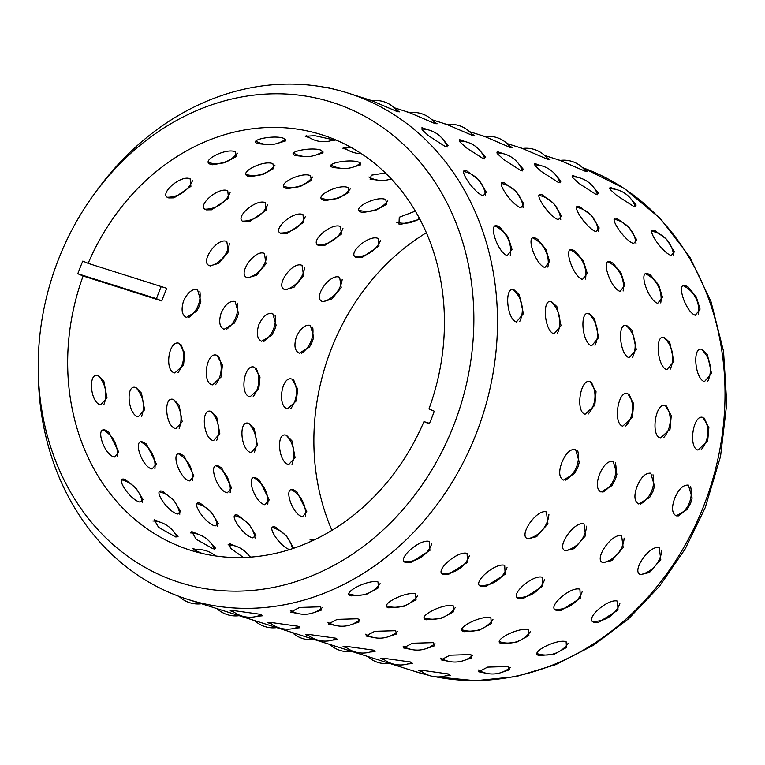 <?xml version="1.0" encoding="UTF-8"?>
<svg xmlns="http://www.w3.org/2000/svg" width="765" height="765" viewBox="0 0 765 765"><rect width="100%" height="100%" fill="white"/><g stroke="black" fill="none" stroke-linecap="round" stroke-linejoin="round"><path stroke-width="1.15" d="M431.881 417.575A224.671 190.954 -72.4 0 0 434.3 411.216L428.974 408.94A217.862 185.159 107.6 0 0 321.931 134.812A217.862 185.159 107.6 0 0 88.138 263.361L82.802 261.085A224.671 190.954 -72.4 0 0 77.8 273.736L83.127 276.012A217.862 185.159 107.6 0 0 190.16 550.14A217.862 185.159 107.6 0 0 423.963 421.591L429.289 423.867A224.671 190.954 -72.4 0 0 431.881 417.575M453.186 426.679A251.905 214.095 -72.4 0 0 376.313 123.165A251.905 214.095 -72.4 0 0 93.799 194.645A251.905 214.095 -72.4 0 0 58.905 258.274A251.905 214.095 -72.4 0 0 38.25 369.724A251.905 214.095 -72.4 0 0 210.279 589.442A251.905 214.095 -72.4 0 0 453.186 426.679M93.799 194.645L96.878 190.409A265.522 225.665 107.6 0 1 348.199 93.139A265.522 225.665 107.6 0 1 475.696 434.989A265.522 225.665 107.6 0 1 187.597 599.32A265.522 225.665 107.6 0 1 38.327 374.955L38.25 369.724M331.054 140.693L334.984 140.76L332.785 139.651L314.826 135.701L305.235 136.275L309.768 137.843M351.212 147.482L342.854 148.209L347.387 149.777M277.561 143.342L285.469 140.951L283.93 138.436C274.941 134.439 246.693 140.148 258.082 143.686L266.297 144.489M257.222 143.361L258.082 143.686M315.18 155.276L323.088 152.885L321.549 150.38C312.56 146.373 284.303 152.082 295.701 155.62L303.915 156.423M294.841 155.295L295.701 155.62M352.799 167.21L360.697 164.819L359.158 162.314C350.179 158.307 321.922 164.016 333.32 167.554L341.534 168.357M332.459 167.229L333.32 167.554M385.407 172.957L371.369 175.195L370.069 179.163L379.153 180.291M235.276 151.795C226.058 147.492 199.436 161.252 210.872 164.408L212.45 164.743L225.053 162.649L236.175 156.548L235.276 151.795M272.895 163.729C263.667 159.436 237.054 173.186 248.491 176.342L250.069 176.677L262.672 174.583L273.793 168.482L272.895 163.729M310.504 175.663C301.286 171.37 274.673 185.12 286.11 188.276L287.688 188.611L300.291 186.517L311.412 180.425L310.504 175.663M348.123 187.597C338.905 183.304 312.292 197.054 323.719 200.21L325.307 200.545L337.901 198.451L349.031 192.359L348.123 187.597M385.742 199.541C376.523 195.238 349.911 208.988 361.338 212.154L362.916 212.479L375.519 210.385L386.641 204.293L385.742 199.541M415.366 211.13L399.273 217.25L398.957 224.088L400.535 224.413L419.928 219.306M190.131 178.809C180.655 174.296 157.437 195.142 168.845 197.934L174.018 197.848L190.915 186.383L190.131 178.809M227.75 190.753C218.274 186.23 195.056 207.076 206.454 209.868L211.637 209.782L228.534 198.317L227.75 190.753M265.369 202.687C255.893 198.164 232.665 219.01 244.073 221.802L249.256 221.716L266.144 210.251L265.369 202.687M302.978 214.621C293.511 210.098 270.284 230.944 281.692 233.736L286.875 233.65L303.762 222.185L302.978 214.621M340.597 226.555C331.121 222.032 307.903 242.888 319.311 245.67L324.484 245.584L341.381 234.119L340.597 226.555M378.216 238.489C368.74 233.966 345.522 254.822 356.92 257.604L362.103 257.518L379 246.053L378.216 238.489M226.813 241.52C217.04 236.863 198.785 263.389 210.079 265.838L218.828 263.342L228.362 251.867L226.813 241.52M264.432 253.454C254.659 248.797 236.404 275.324 247.697 277.772L256.447 275.276L265.981 263.801L264.432 253.454M302.051 265.388C292.268 260.731 274.023 287.257 285.316 289.705L294.066 287.21L303.6 275.735L302.051 265.388M339.66 277.322C329.887 272.675 311.642 299.192 322.935 301.639L331.675 299.144L341.209 287.669L339.66 277.322M197.475 289.524C192.35 288.635 187.731 292.383 183.619 300.769C180.913 309.634 181.85 315.17 186.45 317.389L196.672 311.231L199.502 305.799L200.87 301.295L197.475 289.524M235.094 301.458C229.969 300.569 225.34 304.317 221.238 312.703C218.522 321.568 219.469 327.104 224.059 329.323L234.291 323.165L237.112 317.743L238.489 313.229L235.094 301.458M272.713 313.392C267.578 312.512 262.959 316.251 258.857 324.637C256.141 333.502 257.088 339.038 261.678 341.257L271.9 335.099L274.731 329.677L276.108 325.163L272.713 313.392M310.332 325.326C305.197 324.446 300.578 328.185 296.466 336.571C293.76 345.436 294.697 350.972 299.297 353.191L309.519 347.033L312.349 341.611L313.726 337.097L310.332 325.326M179.364 343.437C168.95 338.799 163.901 370.977 174.783 372.947L183.543 365.01L184.786 353.162L179.364 343.437M216.973 355.371C206.569 350.733 201.52 382.911 212.393 384.881L221.162 376.944L222.395 365.096L216.973 355.371M254.592 367.305C244.188 362.667 239.139 394.845 250.012 396.815L258.78 388.878L260.014 377.03L254.592 367.305M292.211 379.239C281.807 374.601 276.748 406.779 287.63 408.749L296.399 400.812L297.633 388.964L292.211 379.239M98.456 375.701C87.736 371.216 90.06 403.002 100.645 404.838L106.976 397.838L103.839 381.152L98.456 375.701M136.074 387.635C125.345 383.16 127.679 414.936 138.255 416.782L144.595 409.772L141.458 393.086L136.074 387.635M173.693 399.569C162.964 395.094 165.297 426.88 175.874 428.716L182.204 421.706L179.077 405.02L173.693 399.569M211.312 411.503C200.583 407.028 202.907 438.814 213.492 440.65L219.823 433.65L216.696 416.954L211.312 411.503M248.921 423.437C238.202 418.962 240.526 450.748 251.111 452.584L257.442 445.584L254.305 428.888L248.921 423.437M286.54 435.371C275.811 430.896 278.144 462.682 288.721 464.518L295.06 457.518L291.924 440.822L286.54 435.371M105.627 430.236C94.602 426.019 104.193 455.242 114.425 457.03L118.766 452.163L108.85 432.168L105.627 430.236M143.246 442.17C132.211 437.953 141.812 467.176 152.044 468.964L156.385 464.097L146.469 444.102L143.246 442.17M180.856 454.104C169.83 449.887 179.431 479.11 189.663 480.898L193.994 476.031L184.078 456.045L180.856 454.104M218.474 466.038C207.449 461.821 217.05 491.044 227.272 492.832L231.613 487.965L221.697 467.979L218.474 466.038M256.093 477.972C245.068 473.755 254.659 502.978 264.891 504.766L269.232 499.899L259.316 479.913L256.093 477.972M293.712 489.906C282.687 485.689 292.278 514.912 302.51 516.7L306.851 511.833L296.935 491.847L293.712 489.906M125.144 479.454C113.899 475.543 130.06 500.214 139.957 502.07L143.065 499.574L136.055 488.233L125.144 479.454M162.763 491.388C151.518 487.487 167.669 512.148 177.576 514.004L180.683 511.508L173.674 500.167L162.763 491.388M200.373 503.322C189.127 499.421 205.288 524.082 215.195 525.938L218.302 523.451L211.293 512.101L200.373 503.322M237.992 515.256C226.746 511.355 242.907 536.016 252.804 537.872L255.921 535.385L248.902 524.035L237.992 515.256M293.684 548.266L286.521 535.978L275.61 527.19C264.365 523.289 280.526 547.95 290.423 549.806M314.645 539.717L313.229 539.134L309.624 542.031M160.698 522.38L154.167 519.684L158.556 527.334L175.501 536.906L178.063 536.408L173.837 531.904M198.317 534.314L191.786 531.618L196.165 539.268L213.119 548.84L215.682 548.342L211.446 543.839M235.936 546.258L229.395 543.552L230.485 548.266L243.423 557.475M196.442 549.557L192.799 548.62L194.549 550.111L201.845 553.353M233.966 612.086L230.227 610.747L232.933 610.489L260.454 614.314L262.194 615.835L257.394 616.198M271.585 624.02L267.836 622.681L270.542 622.423L298.073 626.248L299.813 627.769L295.013 628.132M309.203 635.954L305.455 634.615L308.161 634.357L335.682 638.182L337.432 639.703L332.632 640.066M346.822 647.888L343.074 646.549L345.78 646.301L373.301 650.116L375.051 651.646L370.25 652M384.432 659.822L380.693 658.483L383.399 658.235L410.92 662.05L412.66 663.58L407.86 663.944M422.051 671.766L418.312 670.417L421.018 670.169L448.539 673.984L450.279 675.514L445.479 675.877M298.627 613.683L290.624 612.115L299.536 607.448L320.382 606.817L321.348 610.107L312.789 612.985M336.246 625.617L328.242 624.049L337.155 619.382L358.001 618.761L358.967 622.041L350.399 624.919M373.865 637.551L365.852 635.983L374.764 631.316L395.62 630.695L396.586 633.975L388.018 636.853M411.474 649.485L403.471 647.917L412.383 643.25L433.229 642.629L434.204 645.918L425.636 648.787M449.093 661.419L441.089 659.851L450.002 655.184L470.848 654.563L471.823 657.852L463.255 660.721M486.712 673.353L478.708 671.785L487.621 667.118L508.467 666.497L509.433 669.786L500.874 672.655M351.087 595.906C340.473 593.382 368.395 578.962 378.025 581.983L378.417 587.845L365.919 594.635L351.087 595.906M388.706 607.84C378.092 605.316 406.014 590.896 415.644 593.917L416.036 599.779L403.538 606.569L388.706 607.84M426.325 619.774C415.711 617.25 443.624 602.83 453.263 605.851L453.655 611.723L441.156 618.502L426.325 619.774M463.934 631.708C453.32 629.184 481.242 614.773 490.881 617.785L491.264 623.657L478.766 630.437L463.934 631.708M501.553 643.642C490.939 641.118 518.861 626.707 528.491 629.719L528.883 635.591L516.385 642.37L501.553 643.642M539.172 655.576C528.558 653.052 556.48 638.641 566.11 641.653L566.502 647.525L554.003 654.305L539.172 655.576M405.947 562.591C395.505 560.114 419.87 538.254 429.452 541.486L429.92 550.408L410.403 562.744L405.947 562.591M443.566 574.525C433.124 572.048 457.489 550.188 467.071 553.42L467.539 562.342L448.013 574.678L443.566 574.525M481.185 586.459C470.743 583.982 495.108 562.122 504.69 565.354L505.158 574.276L485.632 586.612L481.185 586.459M518.794 598.393C508.362 595.916 532.717 574.056 542.308 577.288L542.777 586.21L523.25 598.546L518.794 598.393M556.413 610.327C545.971 607.85 570.336 586 579.918 589.222L580.386 598.154L560.869 610.489L556.413 610.327M594.032 622.27C583.59 619.784 607.955 597.934 617.537 601.156L618.005 610.087L598.479 622.423L594.032 622.27M527.927 538.809C517.666 536.322 536.81 508.515 546.401 511.957L547.941 523.757L536.609 536.686L527.927 538.809M565.536 550.743C555.285 548.256 574.429 520.458 584.011 523.891L585.55 535.691L574.228 548.62L565.536 550.743M603.155 562.677C592.894 560.19 612.048 532.392 621.629 535.835L623.169 547.625L611.847 560.554L603.155 562.677M640.774 574.62C630.513 572.124 649.667 544.326 659.248 547.769L660.788 559.559L649.466 572.488L640.774 574.62M563.365 480.076C559.024 477.503 558.536 471.594 561.921 462.347C565.813 453.234 570.355 448.883 575.538 449.313L579.296 462.27L577.795 467.386L574.381 473.65L563.365 480.076M600.974 492.01C596.633 489.437 596.155 483.528 599.531 474.281C603.422 465.168 607.965 460.817 613.157 461.247L616.915 474.204L615.414 479.32L612 485.584L600.974 492.01M638.593 503.944C634.252 501.371 633.774 495.462 637.149 486.215C641.041 477.102 645.584 472.751 650.776 473.181L654.524 486.138L653.033 491.254L649.619 497.518L638.593 503.944M676.212 515.878C671.871 513.315 671.393 507.405 674.768 498.149C678.66 489.036 683.202 484.685 688.395 485.115L692.143 498.072L690.642 503.188L687.238 509.452L676.212 515.878M585.082 414.248C575.165 411.589 580.415 377.853 590.14 381.668L596.031 391.661L594.807 405.335L585.082 414.248M622.7 426.182C612.784 423.523 618.034 389.787 627.759 393.602L633.64 403.595L632.426 417.269L622.7 426.182M660.319 438.116C650.393 435.457 655.653 401.721 665.378 405.536L671.259 415.529L670.044 429.203L660.319 438.116M697.929 450.059C688.012 447.391 693.272 413.655 702.987 417.47L708.878 427.463L707.663 441.137L697.929 450.059M516.375 321.96C506.593 319.139 504.106 285.823 513.965 289.782L519.263 294.697L523.423 313.707L516.375 321.96M553.984 333.894C544.202 331.073 541.725 297.757 551.575 301.716L556.882 306.631L561.041 325.641L553.984 333.894M591.603 345.828C581.821 343.016 579.344 309.691 589.193 313.65L594.501 318.565L598.66 337.575L591.603 345.828M629.222 357.762C619.44 354.95 616.963 321.625 626.812 325.584L632.11 330.499L636.279 349.509L629.222 357.762M666.841 369.696C657.058 366.884 654.572 333.559 664.431 337.518L669.729 342.433L673.889 361.443L666.841 369.696M704.45 381.63C694.668 378.818 692.191 345.493 702.04 349.452L707.348 354.367L711.507 373.377L704.45 381.63M507.252 255.596C497.566 252.603 487.525 221.965 497.537 226.019L500.157 227.415L508.209 237.246L512.005 249.457L507.252 255.596M544.871 267.53C535.184 264.537 525.134 233.908 535.156 237.953L537.776 239.359L545.827 249.18L549.614 261.391L544.871 267.53M582.481 279.474C572.803 276.471 562.753 245.842 572.765 249.887L575.395 251.293L583.437 261.123L587.233 273.325L582.481 279.474M620.099 291.408C610.413 288.405 600.372 257.776 610.384 261.821L613.004 263.227L621.056 273.057L624.852 285.259L620.099 291.408M657.718 303.342C648.031 300.339 637.991 269.71 648.003 273.755L650.623 275.161L658.675 284.991L662.471 297.193L657.718 303.342M695.337 315.276C685.65 312.273 675.61 281.644 685.622 285.689L688.242 287.095L696.293 296.925L700.08 309.127L695.337 315.276M483.107 195.83C473.478 192.627 456.562 166.77 466.755 170.853L478.565 179.632L486.339 192.206L483.107 195.83M520.726 207.764C511.097 204.561 494.171 178.704 504.365 182.797L516.174 191.566L523.958 204.14L520.726 207.764M558.345 219.698C548.715 216.495 531.79 190.638 541.983 194.731L553.793 203.5L561.577 216.074L558.345 219.698M595.954 231.632C586.325 228.429 569.409 202.572 579.602 206.665L591.412 215.443L599.196 228.008L595.954 231.632M633.573 243.566C623.944 240.363 607.028 214.506 617.221 218.599L629.031 227.377L636.805 239.942L633.573 243.566M671.192 255.5C661.562 252.297 644.637 226.45 654.83 230.533L666.64 239.311L674.424 251.876L671.192 255.5M443.48 140.005L448.08 145.379L445.584 146.717L428.524 135.721L422.27 129.945L421.945 127.698L427.798 129.754M481.089 151.939L485.689 157.313L483.203 158.651L466.134 147.655L459.889 141.879L459.564 139.632L465.416 141.697M518.708 163.873L523.308 169.247L520.822 170.585L503.752 159.589L497.508 153.813L497.183 151.566L503.035 153.631M556.327 175.807L560.927 181.181L558.44 182.519L541.371 171.523L535.118 165.747L534.802 163.5L540.654 165.565M593.946 187.75L598.546 193.115L596.059 194.453L578.99 183.457L572.736 177.681L572.421 175.434L578.273 177.499M631.555 199.684L636.155 205.049L633.669 206.387L616.6 195.4L610.355 189.615L610.03 187.368L615.882 189.433M396.28 109.873L399.502 111.853L397.245 111.604L372 100.751M369.151 99.899L371.331 100.54M433.898 121.807L437.111 123.787L434.864 123.538L409.61 112.685M406.76 111.833L408.95 112.474M471.517 133.741L474.73 135.721L472.483 135.472L447.229 124.618M444.379 123.767L446.569 124.408M509.136 145.675L512.349 147.655L510.102 147.416L484.847 136.553M481.998 135.701L484.178 136.342M546.745 157.609L549.968 159.589L547.721 159.35L522.466 148.487M519.617 147.635L521.797 148.276M584.364 169.543L587.577 171.523L585.33 171.284L560.076 160.421M557.236 159.569L559.416 160.21M250.547 557.111L249.065 555.773M429.509 423.351L423.963 421.591M161.243 286.559A224.671 190.954 -72.4 0 0 156.452 298.685L161.778 300.961L83.127 276.012M161.778 300.961A217.862 185.159 107.6 0 1 164.198 294.601A217.862 185.159 107.6 0 1 166.789 288.319L88.138 263.361M331.943 530.336A217.862 185.159 107.6 0 1 331.761 347.769A217.862 185.159 107.6 0 1 426.373 232.732M156.452 298.685L77.8 273.736M435.811 676.834A265.522 225.665 -72.4 0 0 703.226 507.176A265.522 225.665 -72.4 0 0 582.528 167.631L624.116 188.343L660.329 218.522L689.695 256.858L711.029 301.716L723.537 351.278L726.75 403.538L720.553 456.361L705.225 507.644L685.163 548.993L659.363 586.411L628.591 618.78L593.745 645.115L555.868 664.594L516.069 676.604L475.572 680.726L435.62 676.815M187.597 599.32L415.127 671.517A265.522 225.665 -72.4 0 0 428.677 675.275M348.199 93.139L372.115 100.731M394.224 107.741L409.734 112.665M431.833 119.675L447.353 124.599M469.452 131.618L484.972 136.533M507.071 143.552L522.581 148.467M544.69 155.486L560.2 160.401M428.763 675.304L415.127 671.517M592.416 621.304A27.234 27.234 0 0 0 619.88 603.403M554.807 609.37A27.234 27.234 0 0 0 582.261 591.469M517.188 597.436A27.234 27.234 0 0 0 544.642 579.535M479.569 585.502A27.234 27.234 0 0 0 507.032 567.601M441.95 573.568A27.234 27.234 0 0 0 469.414 555.667M404.331 561.634A27.234 27.234 0 0 0 431.795 543.733M635.332 206.693A27.234 27.234 0 0 0 609.676 188.726M673.592 255.5A27.234 27.234 0 0 0 651.895 231.193M698.359 314.874A27.234 27.234 0 0 0 683.231 285.699M707.845 381.133A27.234 27.234 0 0 0 701.276 349.28M701.036 449.868A27.234 27.234 0 0 0 704.058 417.967M678.048 516.069A27.234 27.234 0 0 0 690.623 486.712M640.716 574.601A27.234 27.234 0 0 0 661.763 550.064M585.866 171.446A27.234 27.234 0 0 0 559.378 160.526M537.04 653.578A27.234 27.234 0 0 0 568.185 643.308M478.374 670.025A27.234 27.234 0 0 0 510.207 667.443M419.995 670.121A27.234 27.234 0 0 0 449.543 674.357M367.516 656.408A27.234 27.234 0 0 0 389.615 663.418M313.009 540.492A27.234 27.234 0 0 0 310.074 539.564M305.369 516.557A27.234 27.234 0 0 0 291.58 489.763M292.001 464.173A27.234 27.234 0 0 0 286.244 435.295M290.796 408.577A27.234 27.234 0 0 0 293.636 379.966M301.477 353.363A27.234 27.234 0 0 0 312.684 327.038M323.356 301.754A27.234 27.234 0 0 0 342.185 279.502M355.582 256.925A27.234 27.234 0 0 0 380.559 240.459M396.681 222.261A27.234 27.234 0 0 0 419.469 218.455M597.714 194.759A27.234 27.234 0 0 0 572.057 176.792M635.983 243.566A27.234 27.234 0 0 0 614.276 219.249M660.74 302.94A27.234 27.234 0 0 0 645.612 273.765M670.226 369.189A27.234 27.234 0 0 0 663.657 337.346M663.418 437.934A27.234 27.234 0 0 0 666.439 406.033M640.429 504.135A27.234 27.234 0 0 0 653.004 474.769M603.097 562.667A27.234 27.234 0 0 0 624.144 538.13M548.256 159.512A27.234 27.234 0 0 0 521.759 148.592M499.43 641.644A27.234 27.234 0 0 0 530.566 631.374M440.755 658.091A27.234 27.234 0 0 0 472.588 655.5M382.385 658.187A27.234 27.234 0 0 0 411.933 662.414M329.897 644.474A27.234 27.234 0 0 0 352.005 651.484M292.44 548.677A27.234 27.234 0 0 0 272.455 527.63M267.75 504.623A27.234 27.234 0 0 0 253.97 477.829M254.382 452.239A27.234 27.234 0 0 0 248.635 423.351M253.177 396.643A27.234 27.234 0 0 0 256.017 368.032M263.858 341.429A27.234 27.234 0 0 0 275.065 315.103M285.737 289.82A27.234 27.234 0 0 0 304.575 267.568M317.963 244.991A27.234 27.234 0 0 0 342.94 228.525M359.062 210.327A27.234 27.234 0 0 0 387.826 200.908M560.104 182.825A27.234 27.234 0 0 0 534.439 164.858M598.364 231.632A27.234 27.234 0 0 0 576.667 207.315M623.121 291.006A27.234 27.234 0 0 0 608.003 261.831M632.617 357.255A27.234 27.234 0 0 0 626.038 325.412M625.799 426A27.234 27.234 0 0 0 628.82 394.099M602.81 492.201A27.234 27.234 0 0 0 615.395 462.835M565.488 550.723A27.234 27.234 0 0 0 586.535 526.196M510.638 147.578A27.234 27.234 0 0 0 484.149 136.658M461.811 629.71A27.234 27.234 0 0 0 492.947 619.44M403.136 646.157A27.234 27.234 0 0 0 434.969 643.566M344.766 646.253A27.234 27.234 0 0 0 374.315 650.48M292.278 632.54A27.234 27.234 0 0 0 314.386 639.55M255.061 538.082A27.234 27.234 0 0 0 234.836 515.696M230.141 492.679A27.234 27.234 0 0 0 216.352 465.895M216.763 440.305A27.234 27.234 0 0 0 211.016 411.417M215.558 384.709A27.234 27.234 0 0 0 218.408 356.098M226.249 329.495A27.234 27.234 0 0 0 237.456 303.17M248.118 277.886A27.234 27.234 0 0 0 266.956 255.634M280.353 233.057A27.234 27.234 0 0 0 305.331 216.591M321.453 198.393A27.234 27.234 0 0 0 350.207 188.974M368.854 177.021A27.234 27.234 0 0 0 391.231 178.867M522.485 170.891A27.234 27.234 0 0 0 496.829 152.923M560.745 219.698A27.234 27.234 0 0 0 539.048 195.381M585.502 279.072A27.234 27.234 0 0 0 570.384 249.897M594.998 345.321A27.234 27.234 0 0 0 588.419 313.478M588.18 414.066A27.234 27.234 0 0 0 591.202 382.165M565.201 480.267A27.234 27.234 0 0 0 577.776 450.901M527.869 538.79A27.234 27.234 0 0 0 548.916 514.262M473.019 135.644A27.234 27.234 0 0 0 446.531 124.724M424.193 617.776A27.234 27.234 0 0 0 455.338 607.506M365.517 634.214A27.234 27.234 0 0 0 397.351 631.632M307.147 634.319A27.234 27.234 0 0 0 336.696 638.546M254.668 620.606A27.234 27.234 0 0 0 276.767 627.616M250.021 557.14A27.234 27.234 0 0 0 228.075 544.843M217.442 526.148A27.234 27.234 0 0 0 197.227 503.762M192.522 480.745A27.234 27.234 0 0 0 178.733 453.961M179.153 428.362A27.234 27.234 0 0 0 173.397 399.483M177.949 372.775A27.234 27.234 0 0 0 180.789 344.164M188.63 317.561A27.234 27.234 0 0 0 199.837 291.236M210.509 265.952A27.234 27.234 0 0 0 229.337 243.7M242.735 221.123A27.234 27.234 0 0 0 267.712 204.657M283.834 186.459A27.234 27.234 0 0 0 312.589 177.04M331.235 165.087A27.234 27.234 0 0 0 360.822 163.05M484.867 158.957A27.234 27.234 0 0 0 459.21 140.989M523.126 207.764A27.234 27.234 0 0 0 501.429 183.447M547.893 267.138A27.234 27.234 0 0 0 532.765 237.963M557.379 333.387A27.234 27.234 0 0 0 550.81 301.544M435.4 123.701A27.234 27.234 0 0 0 408.912 112.79M386.574 605.842A27.234 27.234 0 0 0 417.719 595.572M327.908 622.28A27.234 27.234 0 0 0 359.732 619.698M269.529 622.385A27.234 27.234 0 0 0 299.077 626.611M217.05 608.672A27.234 27.234 0 0 0 239.149 615.682M214.573 549.203A27.234 27.234 0 0 0 190.456 532.909M179.823 514.214A27.234 27.234 0 0 0 159.608 491.819M154.903 468.811A27.234 27.234 0 0 0 141.114 442.027M141.535 416.428A27.234 27.234 0 0 0 135.778 387.549M205.116 209.189A27.234 27.234 0 0 0 230.093 192.723M246.215 174.516A27.234 27.234 0 0 0 274.979 165.106M293.617 153.153A27.234 27.234 0 0 0 323.213 151.116M343.82 147.243A27.234 27.234 0 0 0 361.338 153.631M447.248 147.023A27.234 27.234 0 0 0 421.591 129.056M485.517 195.83A27.234 27.234 0 0 0 463.81 171.513M510.274 255.204A27.234 27.234 0 0 0 495.146 226.029M519.76 321.453A27.234 27.234 0 0 0 513.191 289.61M397.79 111.767A27.234 27.234 0 0 0 371.293 100.856M348.964 593.908A27.234 27.234 0 0 0 380.1 583.638M290.289 610.346A27.234 27.234 0 0 0 322.122 607.764M231.919 610.441A27.234 27.234 0 0 0 261.467 614.678M215.481 555.926A27.234 27.234 0 0 0 193.994 549.806M179.077 596.404A27.234 27.234 0 0 0 201.53 603.748M176.954 537.269A27.234 27.234 0 0 0 152.837 520.975M142.204 502.28A27.234 27.234 0 0 0 121.989 479.885M117.284 456.877A27.234 27.234 0 0 0 103.504 430.093M103.916 404.494A27.234 27.234 0 0 0 98.169 375.615M167.497 197.246A27.234 27.234 0 0 0 192.474 180.789M208.596 162.582A27.234 27.234 0 0 0 237.36 153.163M256.007 141.219A27.234 27.234 0 0 0 285.594 139.182M333.932 89.218A27.234 27.234 0 0 0 324.446 87.239M306.201 135.309A27.234 27.234 0 0 0 333.492 139.89"/></g></svg>
